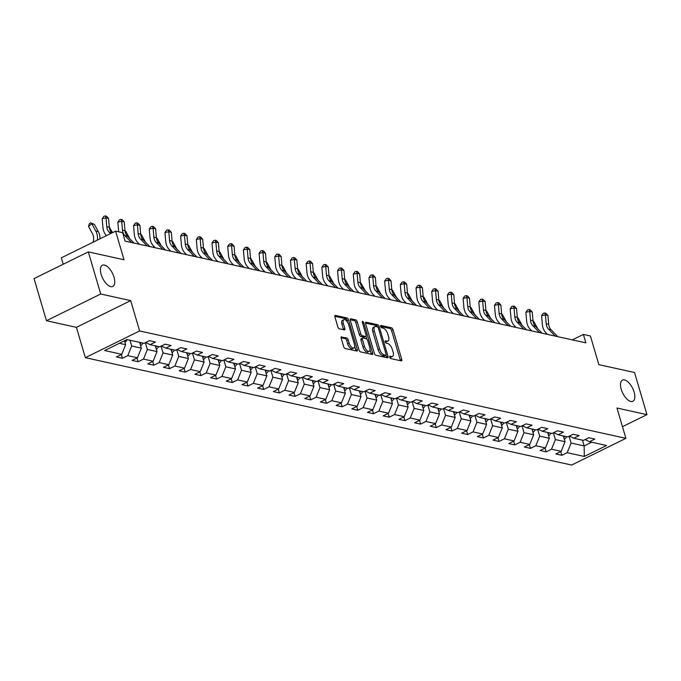 <?xml version="1.0" encoding="UTF-8"?>
<svg xmlns="http://www.w3.org/2000/svg" width="681" height="681" viewBox="0 0 681 681"><rect width="100%" height="100%" fill="white"/><g stroke="black" fill="none" stroke-linecap="round" stroke-linejoin="round"><path stroke-width="1.02" d="M389.745 357.253A1.268 0.587 63.8 0 0 390.775 358.564L401.262 360.879A1.813 0.843 63.8 0 0 401.577 360.845A1.813 0.843 63.8 0 0 401.764 359.44L393.005 329.672A1.813 0.843 63.8 0 0 391.532 327.799L381.037 325.484A1.268 0.587 63.8 0 0 380.824 325.501A1.268 0.587 63.8 0 0 380.688 326.488A1.268 0.587 63.8 0 0 381.718 327.799L383.08 328.097A5.797 2.698 63.8 0 1 387.795 334.09L388.528 336.567A5.797 2.698 63.8 0 1 387.932 341.079A5.797 2.698 63.8 0 1 386.927 341.164L385.565 340.866A1.268 0.587 63.8 0 0 385.344 340.883A1.268 0.587 63.8 0 0 385.216 341.871A1.268 0.587 63.8 0 0 386.246 343.181L387.608 343.479A5.797 2.698 63.8 0 1 392.324 349.472L393.056 351.949A5.797 2.698 63.8 0 1 392.452 356.452A5.797 2.698 63.8 0 1 391.447 356.546L390.094 356.248A1.268 0.587 63.8 0 0 389.873 356.265A1.268 0.587 63.8 0 0 389.745 357.253M114.033 277.252A11.815 5.491 63.8 0 0 102.371 265.232A11.815 5.491 63.8 0 0 101.154 274.409A11.815 5.491 63.8 0 0 112.808 286.437A11.815 5.491 63.8 0 0 114.033 277.252M634.113 392.111A11.815 5.491 63.8 0 0 622.46 380.092A11.815 5.491 63.8 0 0 621.234 389.268A11.815 5.491 63.8 0 0 632.896 401.288A11.815 5.491 63.8 0 0 634.113 392.111M341.7 336.823A1.813 0.843 63.8 0 0 341.385 336.848A1.813 0.843 63.8 0 0 341.198 338.253L343.658 346.612A1.813 0.843 63.8 0 0 345.131 348.476L356.784 351.055A1.813 0.843 63.8 0 0 357.099 351.021A1.813 0.843 63.8 0 0 357.287 349.617L348.519 319.849A1.813 0.843 63.8 0 0 347.046 317.976L335.401 315.405A1.813 0.843 63.8 0 0 335.086 315.431A1.813 0.843 63.8 0 0 334.899 316.844L337.861 326.931A1.813 0.843 63.8 0 0 339.342 328.804L344.322 329.902A1.813 0.843 63.8 0 0 344.637 329.876A1.813 0.843 63.8 0 0 344.824 328.463L343.352 323.466A4.852 2.256 63.8 0 1 343.854 319.695A4.852 2.256 63.8 0 1 348.638 324.633L354.401 344.228A4.852 2.256 63.8 0 1 353.907 347.991A4.852 2.256 63.8 0 1 349.123 343.062L348.161 339.793A1.813 0.843 63.8 0 0 346.689 337.921L341.172 337.078M622.468 426.689L646.95 414.635L634.556 372.516L598.846 364.633L590.41 335.988L583.37 334.439L585.847 342.858L125.117 241.108L122.64 232.689L115.6 231.131L61.333 257.844L63.214 264.245M100.711 294.005L46.444 320.717L76.425 327.34L130.692 300.627L100.711 294.005L88.317 251.885L124.027 259.767L115.6 231.131M130.692 300.627L139.614 330.949L625.899 438.343L571.631 465.055L85.346 357.661L139.614 330.949M646.95 414.635L616.969 408.021L625.899 438.343M374.363 353.388A1.813 0.843 63.8 0 0 375.844 355.261L387.489 357.831A1.813 0.843 63.8 0 0 387.804 357.806A1.813 0.843 63.8 0 0 387.991 356.401L379.232 326.633A1.813 0.843 63.8 0 0 377.759 324.76L366.106 322.19A1.813 0.843 63.8 0 0 365.791 322.215A1.813 0.843 63.8 0 0 365.603 323.62L374.363 353.388M372.141 354.443L360.487 351.873A1.813 0.843 63.8 0 1 359.015 350L350.247 320.232A1.813 0.843 63.8 0 1 350.434 318.827A1.813 0.843 63.8 0 1 350.749 318.793L355.737 319.9A1.813 0.843 63.8 0 1 357.21 321.772L360.768 333.843A1.813 0.843 63.8 0 0 362.241 335.716L365.544 336.44A1.813 0.843 63.8 0 0 365.859 336.414A1.813 0.843 63.8 0 0 366.046 335.009L362.352 322.436A1.268 0.587 63.8 0 1 362.479 321.458A1.268 0.587 63.8 0 1 363.731 322.743L372.635 353.005A1.813 0.843 63.8 0 1 372.447 354.418A1.813 0.843 63.8 0 1 372.141 354.443M46.444 320.717L34.05 278.597L88.317 251.885M122.435 358.274L127.79 355.635L137.451 357.772L132.097 360.402L138.132 361.739L143.487 359.1L153.14 361.236L147.786 363.867L153.829 365.203L159.175 362.564L168.837 364.701L163.483 367.331L169.518 368.668L174.872 366.029L184.525 368.166L179.18 370.805L185.215 372.132L190.561 369.502L200.223 371.63L194.868 374.269L200.904 375.597L206.258 372.967L215.911 375.095L210.565 377.734L216.601 379.062L221.955 376.431L231.608 378.559L226.254 381.198L232.289 382.535L237.643 379.896L247.305 382.032L241.951 384.663L247.986 385.999L253.341 383.36L262.994 385.497L257.639 388.127L263.675 389.464L269.029 386.825L278.691 388.962L273.336 391.592L279.372 392.928L284.726 390.29L294.379 392.426L289.025 395.065L295.06 396.393L300.415 393.763L310.076 395.891L304.722 398.53L310.757 399.858L316.112 397.227L325.765 399.355L320.41 401.994L326.446 403.322L331.8 400.692L341.462 402.82L336.108 405.459L342.143 406.787L347.497 404.156L357.15 406.285L351.796 408.923L357.831 410.26L363.186 407.621L372.847 409.758L367.493 412.388L373.529 413.725L378.883 411.086L388.536 413.222L383.182 415.853L389.217 417.189L394.571 414.55L404.233 416.687L398.879 419.317L404.914 420.654L410.268 418.015L419.922 420.151L414.567 422.79L420.603 424.118L425.957 421.488L435.619 423.616L430.264 426.255L436.3 427.583L441.654 424.953L451.307 427.081L445.953 429.72L451.988 431.047L457.343 428.417L467.004 430.545L461.65 433.184L467.685 434.521L473.04 431.882L482.693 434.018L477.338 436.649L483.374 437.985L488.728 435.346L498.39 437.483L493.035 440.113L499.071 441.45L504.425 438.811L514.078 440.947L508.724 443.578L514.768 444.914L520.114 442.275L529.775 444.412L524.421 447.042L530.456 448.379L535.811 445.749L545.464 447.877L540.118 450.516L546.153 451.843L551.499 449.213L561.161 451.341L555.807 453.98L561.842 455.308L567.196 452.678L584.298 456.449L606.592 445.476L589.491 441.705L594.845 439.066L588.81 437.738L583.455 440.369L573.794 438.241L579.148 435.602L573.113 434.265L567.758 436.904L558.105 434.767L563.459 432.137L557.424 430.801L552.07 433.439L542.408 431.303L547.762 428.672L541.727 427.336L536.373 429.975L526.719 427.838L532.074 425.208L526.038 423.871L520.684 426.51L511.022 424.374L516.377 421.735L510.341 420.407L504.987 423.037L495.334 420.909L500.688 418.27L494.653 416.942L489.298 419.573L479.637 417.444L484.991 414.806L478.956 413.478L473.601 416.108L463.948 413.98L469.303 411.341L463.267 410.005L457.913 412.643L448.251 410.507L453.606 407.876L447.57 406.54L442.216 409.179L432.563 407.042L437.917 404.412L431.882 403.075L426.527 405.714L416.866 403.578L422.22 400.947L416.185 399.611L410.83 402.25L401.177 400.113L406.531 397.483L400.488 396.146L395.142 398.777L385.48 396.648L390.834 394.01L384.799 392.682L379.445 395.312L369.792 393.184L375.137 390.545L369.102 389.217L363.756 391.847L354.094 389.719L359.449 387.08L353.413 385.752L348.059 388.383L338.406 386.255L343.752 383.616L337.716 382.279L332.371 384.918L322.709 382.782L328.063 380.151L322.028 378.815L316.674 381.454L307.02 379.317L312.366 376.687L306.331 375.35L300.976 377.989L291.323 375.852L296.678 373.222L290.642 371.886L285.288 374.524L275.626 372.388L280.981 369.749L274.945 368.421L269.591 371.051L259.938 368.923L265.292 366.284L259.257 364.956L253.902 367.587L244.241 365.459L249.595 362.82L243.56 361.492L238.205 364.122L228.552 361.994L233.906 359.355L227.871 358.019L222.517 360.658L212.855 358.521L218.209 355.891L212.174 354.554L206.82 357.193L197.167 355.056L202.521 352.426L196.486 351.09L191.131 353.728L181.469 351.592L186.824 348.961L180.788 347.625L175.434 350.264L165.781 348.127L171.135 345.497L165.1 344.16L159.746 346.799L150.084 344.663L155.438 342.024L149.403 340.696L144.049 343.326L126.947 339.555L104.653 350.528L121.754 354.299L116.4 356.938L122.435 358.274L121.337 354.512M139.631 342.356L141.333 348.144L131.68 346.008L129.969 340.219M131.68 346.008L127.79 355.635M141.333 348.144L137.451 357.772M150.084 344.663L145.708 342.517M155.319 345.82L157.03 351.609L147.368 349.472L145.368 342.679M147.368 349.472L143.487 359.1M157.03 351.609L153.14 361.236M165.781 348.127L161.397 345.982M171.016 349.285L172.719 355.073L163.065 352.937L161.065 346.144M163.065 352.937L159.175 362.564M172.719 355.073L168.837 364.701M181.469 351.592L177.094 349.447M186.705 352.749L188.416 358.538L178.754 356.41L176.754 349.608M178.754 356.41L174.872 366.029M188.416 358.538L184.525 368.166M197.167 355.056L192.783 352.911M202.402 356.214L204.104 362.003L194.451 359.874L192.451 353.081M194.451 359.874L190.561 369.502M204.104 362.003L200.223 371.63M212.855 358.521L208.48 356.376M218.099 359.679L219.801 365.467L210.14 363.339L208.139 356.546M210.14 363.339L206.258 372.967M219.801 365.467L215.911 375.095M228.552 361.994L224.168 359.84M233.787 363.143L235.49 368.94L225.837 366.804L223.836 360.011M225.837 366.804L221.955 376.431M235.49 368.94L231.608 378.559M244.241 365.459L239.865 363.305M249.484 366.616L251.187 372.405L241.525 370.268L239.525 363.475M241.525 370.268L237.643 379.896M251.187 372.405L247.305 382.032M259.938 368.923L255.562 366.778M265.173 370.081L266.875 375.869L257.222 373.733L255.222 366.94M257.222 373.733L253.341 383.36M266.875 375.869L262.994 385.497M275.626 372.388L271.251 370.243M280.87 373.546L282.572 379.334L272.911 377.197L270.91 370.404M272.911 377.197L269.029 386.825M282.572 379.334L278.691 388.962M291.323 375.852L286.948 373.707M296.558 377.01L298.261 382.799L288.608 380.662L286.607 373.869M288.608 380.662L284.726 390.29M298.261 382.799L294.379 392.426M307.02 379.317L302.636 377.172M312.256 380.475L313.958 386.263L304.296 384.135L302.296 377.334M304.296 384.135L300.415 393.763M313.958 386.263L310.076 395.891M322.709 382.782L318.333 380.636M327.944 383.939L329.647 389.728L319.993 387.6L317.993 380.807M319.993 387.6L316.112 397.227M329.647 389.728L325.765 399.355M338.406 386.255L334.022 384.101M343.641 387.404L345.344 393.192L335.682 391.064L333.681 384.271M335.682 391.064L331.8 400.692M345.344 393.192L341.462 402.82M354.094 389.719L349.719 387.566M359.33 390.877L361.032 396.665L351.379 394.529L349.379 387.736M351.379 394.529L347.497 404.156M361.032 396.665L357.15 406.285M369.792 393.184L365.408 391.03M375.027 394.342L376.729 400.13L367.068 397.993L365.067 391.2M367.068 397.993L363.186 407.621M376.729 400.13L372.847 409.758M385.48 396.648L381.105 394.503M390.715 397.806L392.418 403.595L382.765 401.458L380.764 394.665M382.765 401.458L378.883 411.086M392.418 403.595L388.536 413.222M401.177 400.113L396.793 397.968M406.412 401.271L408.115 407.059L398.453 404.923L396.461 398.13M398.453 404.923L394.571 414.55M408.115 407.059L404.233 416.687M416.866 403.578L412.49 401.432M422.101 404.735L423.803 410.524L414.15 408.396L412.15 401.594M414.15 408.396L410.268 418.015M423.803 410.524L419.922 420.151M432.563 407.042L428.179 404.897M437.798 408.2L439.5 413.988L429.839 411.86L427.847 405.059M429.839 411.86L425.957 421.488M439.5 413.988L435.619 423.616M448.251 410.507L443.876 408.362M453.486 411.664L455.189 417.453L445.536 415.325L443.535 408.532M445.536 415.325L441.654 424.953M455.189 417.453L451.307 427.081M463.948 413.98L459.564 411.826M469.183 415.129L470.886 420.918L461.233 418.789L459.232 411.996M461.233 418.789L457.343 428.417M470.886 420.918L467.004 430.545M479.637 417.444L475.261 415.291M484.872 418.602L486.583 424.391L476.921 422.254L474.921 415.461M476.921 422.254L473.04 431.882M486.583 424.391L482.693 434.018M495.334 420.909L490.95 418.755M500.569 422.067L502.272 427.855L492.618 425.719L490.618 418.926M492.618 425.719L488.728 435.346M502.272 427.855L498.39 437.483M511.022 424.374L506.647 422.229M516.258 425.531L517.969 431.32L508.307 429.183L506.306 422.39M508.307 429.183L504.425 438.811M517.969 431.32L514.078 440.947M526.719 427.838L522.336 425.693M531.955 428.996L533.657 434.784L524.004 432.648L522.004 425.855M524.004 432.648L520.114 442.275M533.657 434.784L529.775 444.412M542.408 431.303L538.033 429.158M547.643 432.461L549.354 438.249L539.692 436.121L537.692 429.319M539.692 436.121L535.811 445.749M549.354 438.249L545.464 447.877M558.105 434.767L553.721 432.622M563.34 435.925L565.043 441.714L555.39 439.585L553.389 432.793M555.39 439.585L551.499 449.213M565.043 441.714L561.161 451.341M573.794 438.241L569.418 436.087M582.451 440.147L584.153 445.936L571.078 443.05L569.078 436.257M571.078 443.05L567.196 452.678M591.746 442.199L584.153 445.936L584.298 456.449M589.491 441.705L585.107 439.551M76.425 327.34L85.346 357.661M583.37 334.439L572.329 339.87M119.362 343.292L125.644 344.68L124.487 340.764M125.644 344.68L121.754 354.299M560.735 451.554L561.842 455.308M545.047 448.089L546.153 451.843M529.35 444.616L530.456 448.379M513.661 441.152L514.768 444.914M497.964 437.687L499.071 441.45M482.276 434.223L483.374 437.985M466.579 430.758L467.685 434.521M450.882 427.293L451.988 431.047M435.193 423.829L436.3 427.583M419.496 420.364L420.603 424.118M403.807 416.891L404.914 420.654M388.11 413.427L389.217 417.189M372.422 409.962L373.529 413.725M356.725 406.497L357.831 410.26M341.036 403.033L342.143 406.787M325.339 399.568L326.446 403.322M309.651 396.104L310.757 399.858M293.954 392.631L295.06 396.393M278.265 389.166L279.372 392.928M262.568 385.701L263.675 389.464M246.88 382.237L247.986 385.999M231.182 378.772L232.289 382.535M215.494 375.308L216.601 379.062M199.797 371.843L200.904 375.597M184.108 368.378L185.215 372.132M168.411 364.905L169.518 368.668M152.723 361.441L153.829 365.203M137.026 357.976L138.132 361.739M389.728 357.21L389.983 357.27A5.797 2.698 63.8 0 0 390.988 357.176L392.452 356.452M387.932 341.079L386.459 341.794A5.797 2.698 63.8 0 1 385.455 341.888L385.208 341.828M400.402 360.683A1.813 0.843 63.8 0 0 400.3 360.164L391.541 330.396A1.813 0.843 63.8 0 0 390.068 328.523L380.679 326.454M377.623 326.974A1.813 0.843 63.8 0 0 376.287 325.484L365.501 323.1M386.629 357.644A1.813 0.843 63.8 0 0 386.527 357.125L385.974 355.244M385.727 355.278A1.268 0.587 63.8 0 0 385.94 355.261A1.268 0.587 63.8 0 0 386.076 354.273L378.381 328.148A1.268 0.587 63.8 0 0 377.351 326.837L375.921 326.522A5.797 2.698 63.8 0 0 374.916 326.608A5.797 2.698 63.8 0 0 374.32 331.111L379.572 348.97A5.797 2.698 63.8 0 0 384.288 354.963L385.727 355.278L384.254 356.001A1.268 0.587 63.8 0 0 384.476 355.984A1.268 0.587 63.8 0 0 384.629 355.822M374.916 326.608L373.452 327.331A5.797 2.698 63.8 0 0 372.847 331.834L374.32 331.111M384.254 356.001L382.824 355.686A5.797 2.698 63.8 0 1 378.108 349.693L372.847 331.834M350.145 319.712L354.273 320.623L355.737 319.9M364.607 336.908A1.813 0.843 63.8 0 1 364.395 337.138A1.813 0.843 63.8 0 1 364.08 337.163L360.768 336.431A1.813 0.843 63.8 0 1 359.296 334.567L355.746 322.488A1.813 0.843 63.8 0 0 354.273 320.623M366.029 336.261L366.889 339.198M370.021 349.821L371.171 353.728L372.635 353.005M364.454 346.365A4.852 2.256 63.8 0 0 369.238 351.302A4.852 2.256 63.8 0 0 369.732 347.531L367.706 340.628A1.813 0.843 63.8 0 0 366.225 338.755L362.922 338.031A1.813 0.843 63.8 0 0 362.607 338.057A1.813 0.843 63.8 0 0 362.42 339.461L364.454 346.365L362.982 347.089A4.852 2.256 63.8 0 0 367.766 352.026L369.238 351.302M361.458 338.746A1.813 0.843 63.8 0 0 361.143 338.78A1.813 0.843 63.8 0 0 360.956 340.185L362.42 339.461M362.982 347.089L360.956 340.185M371.273 354.256A1.813 0.843 63.8 0 0 371.171 353.728M353.907 347.991L352.435 348.715A4.852 2.256 63.8 0 1 347.659 343.786L346.697 340.517A1.813 0.843 63.8 0 0 345.216 338.644L341.096 337.733M343.854 319.695L342.39 320.419A4.852 2.256 63.8 0 0 341.888 324.182L343.352 323.466M343.462 329.715A1.813 0.843 63.8 0 0 343.36 329.187L341.888 324.182M347.523 322.164L347.055 320.572A1.813 0.843 63.8 0 0 345.582 318.699L334.788 316.316M355.925 350.86A1.813 0.843 63.8 0 0 355.814 350.34L354.69 346.51M564.311 439.228A4.895 4.06 -77.5 0 0 566.566 436.64M563.834 437.611A4.895 4.06 -77.5 0 0 564.66 436.215M533.044 321.057L533.751 321.381L537.709 328.625A13.85 11.492 102.5 0 1 537.786 328.778M533.751 321.381L533.061 321.228M555.236 336.099L548.554 329.187A9.228 7.661 102.5 0 1 546.196 323.73L545.421 314.911L541.574 315.737L542.348 324.556A13.85 11.492 -77.5 0 0 545.881 332.737L547.464 334.38M557.756 336.652L551.065 329.74A9.228 7.661 102.5 0 1 548.707 324.284L547.941 315.473L545.421 314.911L544.817 312.988L545.822 313.209L547.941 315.473M541.574 315.737L543.276 313.311L544.817 312.988M548.622 435.763A4.895 4.06 -77.5 0 0 550.878 433.176M548.145 434.146A4.895 4.06 -77.5 0 0 548.963 432.75M517.347 317.593L518.062 317.916L522.021 325.16A13.85 11.492 102.5 0 1 522.097 325.305M518.062 317.916L517.364 317.763M532.925 432.299A4.895 4.06 -77.5 0 0 535.181 429.711M532.448 430.681A4.895 4.06 -77.5 0 0 533.266 429.285M501.659 314.12L502.365 314.452L506.323 321.696A13.85 11.492 102.5 0 1 506.4 321.841M502.365 314.452L501.676 314.299M539.548 332.634L532.857 325.722A9.228 7.661 102.5 0 1 530.499 320.266L529.733 311.447L525.885 312.273L526.651 321.083A13.85 11.492 -77.5 0 0 530.184 329.272L531.776 330.915M542.059 333.188L535.377 326.276A9.228 7.661 102.5 0 1 533.019 320.819L532.244 312.009L529.733 311.447L529.128 309.523L530.133 309.744L532.244 312.009M525.885 312.273L527.588 309.846L529.128 309.523M523.851 329.17L517.168 322.258A9.228 7.661 102.5 0 1 514.81 316.801L514.036 307.982L510.188 308.808L510.963 317.618A13.85 11.492 -77.5 0 0 514.495 325.807L516.079 327.45M526.37 329.723L519.68 322.811A9.228 7.661 102.5 0 1 517.322 317.355L516.556 308.536L514.036 307.982L513.431 306.05L514.436 306.28L516.556 308.536M510.188 308.808L511.891 306.382L513.431 306.05M517.237 428.834A4.895 4.06 -77.5 0 0 519.492 426.246M516.76 427.217A4.895 4.06 -77.5 0 0 517.577 425.821M485.962 310.655L486.677 310.987L490.626 318.231A13.85 11.492 102.5 0 1 490.712 318.376M486.677 310.987L485.979 310.834M501.539 425.37A4.895 4.06 -77.5 0 0 503.795 422.773M501.063 423.752A4.895 4.06 -77.5 0 0 501.88 422.356M470.265 307.191L470.98 307.523L474.938 314.767A13.85 11.492 102.5 0 1 475.015 314.911M470.98 307.523L470.29 307.369M485.851 421.905A4.895 4.06 -77.5 0 0 488.098 419.309M485.374 420.288A4.895 4.06 -77.5 0 0 486.191 418.892M454.576 303.726L455.291 304.049L459.241 311.302A13.85 11.492 102.5 0 1 459.326 311.447M455.291 304.049L454.593 303.905M508.162 325.705L501.471 318.793A9.228 7.661 102.5 0 1 499.113 313.328L498.347 304.518L494.5 305.343L495.266 314.154A13.85 11.492 -77.5 0 0 498.798 322.343L500.39 323.986M510.673 326.259L503.983 319.346A9.228 7.661 102.5 0 1 501.633 313.89L500.858 305.071L498.347 304.518L497.743 302.585L498.747 302.807L500.858 305.071M494.5 305.343L496.202 302.917L497.743 302.585M492.465 322.232L485.783 315.329A9.228 7.661 102.5 0 1 483.425 309.864L482.65 301.053L478.803 301.879L479.569 310.689A13.85 11.492 -77.5 0 0 483.11 318.878L484.693 320.521M494.976 322.794L488.294 315.882A9.228 7.661 102.5 0 1 485.936 310.425L485.17 301.606L482.65 301.053L482.046 299.121L483.05 299.342L485.17 301.606M478.803 301.879L480.505 299.453L482.046 299.121M476.777 318.768L470.086 311.855A9.228 7.661 102.5 0 1 467.728 306.399L466.962 297.588L463.106 298.414L463.88 307.225A13.85 11.492 -77.5 0 0 467.413 315.414L469.005 317.057M479.288 319.329L472.597 312.417A9.228 7.661 102.5 0 1 470.248 306.952L469.473 298.142L466.962 297.588L466.357 295.656L467.362 295.877L469.473 298.142M463.106 298.414L464.817 295.988L466.357 295.656M461.08 315.303L454.389 308.391A9.228 7.661 102.5 0 1 452.039 302.934L451.265 294.124L447.417 294.941L448.183 303.76A13.85 11.492 -77.5 0 0 451.716 311.949L453.308 313.592M463.591 315.856L456.908 308.953A9.228 7.661 102.5 0 1 454.55 303.488L453.784 294.677L451.265 294.124L450.66 292.192L451.665 292.413L453.784 294.677M447.417 294.941L449.12 292.524L450.66 292.192M445.383 311.838L438.7 304.926A9.228 7.661 102.5 0 1 436.342 299.47L435.576 290.659L431.72 291.477L432.495 300.295A13.85 11.492 -77.5 0 0 436.027 308.484L437.619 310.119M447.902 312.392L441.211 305.48A9.228 7.661 102.5 0 1 438.862 300.023L438.087 291.213L435.576 290.659L434.972 288.727L435.976 288.948L438.087 291.213M431.72 291.477L433.431 289.05L434.972 288.727M429.694 308.374L423.003 301.462A9.228 7.661 102.5 0 1 420.654 296.005L419.879 287.186L416.031 288.012L416.798 296.831A13.85 11.492 -77.5 0 0 420.33 305.011L421.922 306.654M432.205 308.927L425.523 302.015A9.228 7.661 102.5 0 1 423.165 296.558L422.399 287.748L419.879 287.186L419.275 285.262L420.279 285.484L422.399 287.748M416.031 288.012L417.734 285.586L419.275 285.262M413.997 304.909L407.315 297.997A9.228 7.661 102.5 0 1 404.957 292.541L404.191 283.722L400.334 284.547L401.109 293.358A13.85 11.492 -77.5 0 0 404.642 301.547L406.234 303.19M416.517 305.463L409.826 298.55A9.228 7.661 102.5 0 1 407.476 293.094L406.702 284.275L404.191 283.722L403.586 281.789L404.591 282.019L406.702 284.275M400.334 284.547L402.045 282.121L403.586 281.789M398.308 301.445L391.618 294.532A9.228 7.661 102.5 0 1 389.268 289.076L388.493 280.257L384.646 281.083L385.412 289.893A13.85 11.492 -77.5 0 0 388.945 298.082L390.536 299.725M400.82 301.998L394.137 295.086A9.228 7.661 102.5 0 1 391.779 289.629L391.013 280.81L388.493 280.257L387.889 278.325L388.894 278.546L391.013 280.81M384.646 281.083L386.348 278.657L387.889 278.325M382.611 297.98L375.929 291.068A9.228 7.661 102.5 0 1 373.571 285.603L372.805 276.792L368.949 277.618L369.723 286.429A13.85 11.492 -77.5 0 0 373.256 294.618L374.839 296.261M385.131 298.533L378.44 291.621A9.228 7.661 102.5 0 1 376.091 286.165L375.316 277.346L372.805 276.792L372.201 274.86L373.205 275.081L375.316 277.346M368.949 277.618L370.66 275.192L372.201 274.86M366.923 294.507L360.232 287.595A9.228 7.661 102.5 0 1 357.883 282.138L357.108 273.328L353.26 274.154L354.026 282.964A13.85 11.492 -77.5 0 0 357.559 291.153L359.151 292.796M369.434 295.069L362.752 288.157A9.228 7.661 102.5 0 1 360.394 282.692L359.628 273.881L357.108 273.328L356.503 271.396L357.508 271.617L359.628 273.881M353.26 274.154L354.963 271.728L356.503 271.396M351.226 291.042L344.543 284.13A9.228 7.661 102.5 0 1 342.185 278.674L341.419 269.863L337.563 270.689L338.338 279.499A13.85 11.492 -77.5 0 0 341.871 287.688L343.454 289.331M353.745 291.596L347.055 284.692A9.228 7.661 102.5 0 1 344.705 279.227L343.931 270.417L341.419 269.863L340.815 267.931L341.819 268.152L343.931 270.417M337.563 270.689L339.274 268.263L340.815 267.931M335.537 287.578L328.846 280.666A9.228 7.661 102.5 0 1 326.497 275.209L325.722 266.399L321.875 267.216L322.641 276.035A13.85 11.492 -77.5 0 0 326.173 284.224L327.765 285.858M338.048 288.131L331.366 281.219A9.228 7.661 102.5 0 1 329.008 275.762L328.242 266.952L325.722 266.399L325.118 264.466L326.122 264.688L328.242 266.952M321.875 267.216L323.577 264.798L325.118 264.466M319.84 284.113L313.158 277.201A9.228 7.661 102.5 0 1 310.8 271.745L310.034 262.926L306.178 263.751L306.952 272.57A13.85 11.492 -77.5 0 0 310.485 280.759L312.068 282.394M322.36 284.667L315.669 277.754A9.228 7.661 102.5 0 1 313.32 272.298L312.545 263.487L310.034 262.926L309.421 261.002L310.434 261.223L312.545 263.487M306.178 263.751L307.889 261.325L309.421 261.002M304.152 280.649L297.461 273.736A9.228 7.661 102.5 0 1 295.111 268.28L294.337 259.461L290.489 260.287L291.255 269.097A13.85 11.492 -77.5 0 0 294.788 277.286L296.38 278.929M306.663 281.202L299.98 274.29A9.228 7.661 102.5 0 1 297.623 268.833L296.856 260.023L294.337 259.461L293.732 257.537L294.737 257.758L296.856 260.023M290.489 260.287L292.192 257.861L293.732 257.537M288.455 277.184L281.772 270.272A9.228 7.661 102.5 0 1 279.414 264.815L278.648 255.996L274.792 256.822L275.567 265.633A13.85 11.492 -77.5 0 0 279.099 273.822L280.683 275.464M290.974 277.737L284.283 270.825A9.228 7.661 102.5 0 1 281.925 265.369L281.159 256.55L278.648 255.996L278.035 254.064L279.048 254.294L281.159 256.55M274.792 256.822L276.495 254.396L278.035 254.064M272.766 273.719L266.075 266.807A9.228 7.661 102.5 0 1 263.726 261.342L262.951 252.532L259.103 253.358L259.87 262.168A13.85 11.492 -77.5 0 0 263.402 270.357L264.994 272M275.277 274.273L268.595 267.361A9.228 7.661 102.5 0 1 266.237 261.904L265.462 253.085L262.951 252.532L262.347 250.599L263.351 250.821L265.462 253.085M259.103 253.358L260.806 250.931L262.347 250.599M257.069 270.246L250.387 263.343A9.228 7.661 102.5 0 1 248.029 257.878L247.263 249.067L243.406 249.893L244.181 258.703A13.85 11.492 -77.5 0 0 247.714 266.892L249.297 268.535M259.589 270.808L252.898 263.896A9.228 7.661 102.5 0 1 250.54 258.44L249.774 249.621L247.263 249.067L246.65 247.135L247.663 247.356L249.774 249.621M243.406 249.893L245.109 247.467L246.65 247.135M241.38 266.782L234.69 259.87A9.228 7.661 102.5 0 1 232.332 254.413L231.566 245.603L227.718 246.428L228.484 255.239A13.85 11.492 -77.5 0 0 232.017 263.428L233.609 265.071M243.892 267.344L237.209 260.431A9.228 7.661 102.5 0 1 234.851 254.966L234.077 246.156L231.566 245.603L230.961 243.67L231.966 243.892L234.077 246.156M227.718 246.428L229.42 244.002L230.961 243.67M225.683 263.317L219.001 256.405A9.228 7.661 102.5 0 1 216.643 250.948L215.868 242.138L212.021 242.955L212.795 251.774A13.85 11.492 -77.5 0 0 216.328 259.963L217.911 261.606M228.203 263.87L221.512 256.967A9.228 7.661 102.5 0 1 219.154 251.502L218.388 242.691L215.868 242.138L215.264 240.206L216.277 240.427L218.388 242.691M212.021 242.955L213.723 240.538L215.264 240.206M470.154 418.432A4.895 4.06 -77.5 0 0 472.41 415.844M469.677 416.815A4.895 4.06 -77.5 0 0 470.494 415.427M438.879 300.261L439.594 300.585L443.552 307.838A13.85 11.492 102.5 0 1 443.629 307.982M439.594 300.585L438.904 300.432M454.465 414.967A4.895 4.06 -77.5 0 0 456.713 412.38M453.989 413.35A4.895 4.06 -77.5 0 0 454.806 411.954M423.19 296.797L423.905 297.12L427.855 304.364A13.85 11.492 102.5 0 1 427.94 304.518M423.905 297.12L423.207 296.967M438.768 411.503A4.895 4.06 -77.5 0 0 441.024 408.915M438.292 409.885A4.895 4.06 -77.5 0 0 439.109 408.489M407.493 293.332L408.208 293.656L412.167 300.9A13.85 11.492 102.5 0 1 412.243 301.045M408.208 293.656L407.519 293.502M423.071 408.038A4.895 4.06 -77.5 0 0 425.327 405.45M422.603 406.421A4.895 4.06 -77.5 0 0 423.42 405.025M391.805 289.859L392.52 290.191L396.47 297.435A13.85 11.492 102.5 0 1 396.555 297.58M392.52 290.191L391.822 290.038M407.383 404.574A4.895 4.06 -77.5 0 0 409.639 401.986M406.906 402.956A4.895 4.06 -77.5 0 0 407.723 401.56M376.108 286.395L376.823 286.727L380.781 293.971A13.85 11.492 102.5 0 1 380.858 294.115M376.823 286.727L376.133 286.573M391.686 401.109A4.895 4.06 -77.5 0 0 393.941 398.521M391.217 399.492A4.895 4.06 -77.5 0 0 392.035 398.096M360.419 282.93L361.134 283.262L365.084 290.506A13.85 11.492 102.5 0 1 365.169 290.651M361.134 283.262L360.436 283.109M375.997 397.644A4.895 4.06 -77.5 0 0 378.253 395.048M375.52 396.027A4.895 4.06 -77.5 0 0 376.338 394.631M344.722 279.465L345.437 279.797L349.396 287.041A13.85 11.492 102.5 0 1 349.472 287.186M345.437 279.797L344.748 279.644M360.3 394.18A4.895 4.06 -77.5 0 0 362.556 391.584M359.823 392.554A4.895 4.06 -77.5 0 0 360.649 391.166M329.034 276.001L329.749 276.324L333.699 283.577A13.85 11.492 102.5 0 1 333.784 283.722M329.749 276.324L329.051 276.171M344.612 390.707A4.895 4.06 -77.5 0 0 346.867 388.119M344.135 389.089A4.895 4.06 -77.5 0 0 344.952 387.702M313.337 272.536L314.052 272.86L318.01 280.104A13.85 11.492 102.5 0 1 318.087 280.257M314.052 272.86L313.362 272.706M328.914 387.242A4.895 4.06 -77.5 0 0 331.17 384.654M328.438 385.625A4.895 4.06 -77.5 0 0 329.263 384.229M297.648 269.072L298.355 269.395L302.313 276.639A13.85 11.492 102.5 0 1 302.39 276.792M298.355 269.395L297.665 269.242M313.226 383.778A4.895 4.06 -77.5 0 0 315.482 381.19M312.749 382.16A4.895 4.06 -77.5 0 0 313.566 380.764M281.951 265.607L282.666 265.93L286.624 273.175A13.85 11.492 102.5 0 1 286.701 273.319M282.666 265.93L281.977 265.777M297.529 380.313A4.895 4.06 -77.5 0 0 299.785 377.725M297.052 378.696A4.895 4.06 -77.5 0 0 297.878 377.3M266.262 262.134L266.969 262.466L270.927 269.71A13.85 11.492 102.5 0 1 271.004 269.855M266.969 262.466L266.28 262.313M281.84 376.848A4.895 4.06 -77.5 0 0 284.096 374.261M281.364 375.231A4.895 4.06 -77.5 0 0 282.181 373.835M250.565 258.669L251.28 259.001L255.239 266.245A13.85 11.492 102.5 0 1 255.315 266.39M251.28 259.001L250.591 258.848M266.143 373.384A4.895 4.06 -77.5 0 0 268.399 370.787M265.667 371.766A4.895 4.06 -77.5 0 0 266.492 370.37M234.877 255.205L235.583 255.537L239.542 262.781A13.85 11.492 102.5 0 1 239.618 262.926M235.583 255.537L234.894 255.384M250.455 369.919A4.895 4.06 -77.5 0 0 252.711 367.323M249.978 368.302A4.895 4.06 -77.5 0 0 250.795 366.906M219.18 251.74L219.895 252.072L223.853 259.316A13.85 11.492 102.5 0 1 223.93 259.461M219.895 252.072L219.205 251.919M234.758 366.446A4.895 4.06 -77.5 0 0 237.014 363.858M234.281 364.829A4.895 4.06 -77.5 0 0 235.107 363.441M203.491 248.276L204.198 248.599L208.156 255.852A13.85 11.492 102.5 0 1 208.233 255.996M204.198 248.599L203.508 248.446M219.069 362.982A4.895 4.06 -77.5 0 0 221.325 360.394M218.592 361.364A4.895 4.06 -77.5 0 0 219.41 359.968M187.794 244.811L188.509 245.134L192.468 252.379A13.85 11.492 102.5 0 1 192.544 252.532M188.509 245.134L187.82 244.981M203.372 359.517A4.895 4.06 -77.5 0 0 205.628 356.929M202.895 357.9A4.895 4.06 -77.5 0 0 203.721 356.503M172.106 241.346L172.812 241.67L176.771 248.914A13.85 11.492 102.5 0 1 176.847 249.059M172.812 241.67L172.123 241.517M209.995 259.853L203.304 252.94A9.228 7.661 102.5 0 1 200.946 247.484L200.18 238.673L196.332 239.491L197.098 248.31A13.85 11.492 -77.5 0 0 200.631 256.499L202.223 258.133M212.506 260.406L205.824 253.494A9.228 7.661 102.5 0 1 203.466 248.037L202.691 239.227L200.18 238.673L199.576 236.741L200.58 236.962L202.691 239.227M196.332 239.491L198.035 237.065L199.576 236.741M194.298 256.388L187.615 249.476A9.228 7.661 102.5 0 1 185.258 244.019L184.483 235.2L180.635 236.026L181.41 244.845A13.85 11.492 -77.5 0 0 184.943 253.026L186.526 254.668M196.818 256.941L190.127 250.029A9.228 7.661 102.5 0 1 187.769 244.573L187.003 235.762L184.483 235.2L183.879 233.277L184.883 233.498L187.003 235.762M180.635 236.026L182.338 233.6L183.879 233.277M187.684 356.052A4.895 4.06 -77.5 0 0 189.939 353.465M187.207 354.435A4.895 4.06 -77.5 0 0 188.024 353.039M156.409 237.882L157.124 238.205L161.082 245.449A13.85 11.492 102.5 0 1 161.159 245.594M157.124 238.205L156.426 238.052M178.609 252.923L171.918 246.011A9.228 7.661 102.5 0 1 169.56 240.555L168.794 231.736L164.947 232.561L165.713 241.372A13.85 11.492 -77.5 0 0 169.246 249.561L170.837 251.204M181.12 253.477L174.438 246.565A9.228 7.661 102.5 0 1 172.08 241.108L171.306 232.298L168.794 231.736L168.19 229.812L169.194 230.033L171.306 232.298M164.947 232.561L166.649 230.135L168.19 229.812M171.987 352.588A4.895 4.06 -77.5 0 0 174.242 350M171.51 350.97A4.895 4.06 -77.5 0 0 172.336 349.574M140.72 234.409L141.427 234.741L145.385 241.985A13.85 11.492 102.5 0 1 145.462 242.13M141.427 234.741L140.737 234.587M162.912 249.459L156.23 242.547A9.228 7.661 102.5 0 1 153.872 237.09L153.097 228.271L149.25 229.097L150.024 237.907A13.85 11.492 -77.5 0 0 153.557 246.096L155.14 247.739M165.432 250.012L158.741 243.1A9.228 7.661 102.5 0 1 156.383 237.643L155.617 228.825L153.097 228.271L152.493 226.339L153.497 226.56L155.617 228.825M149.25 229.097L150.952 226.671L152.493 226.339M156.298 349.123A4.895 4.06 -77.5 0 0 158.554 346.535M155.821 347.506A4.895 4.06 -77.5 0 0 156.639 346.11M125.023 230.944L125.738 231.276L129.696 238.52A13.85 11.492 102.5 0 1 129.773 238.665M125.738 231.276L125.04 231.123M147.224 245.994L140.533 239.082A9.228 7.661 102.5 0 1 138.175 233.617L137.409 224.807L133.561 225.632L134.327 234.443A13.85 11.492 -77.5 0 0 137.86 242.632L139.452 244.275M149.735 246.548L143.044 239.635A9.228 7.661 102.5 0 1 140.695 234.179L139.92 225.36L137.409 224.807L136.804 222.874L137.809 223.096L139.92 225.36M133.561 225.632L135.264 223.206L136.804 222.874M140.601 345.659A4.895 4.06 -77.5 0 0 142.857 343.062M140.124 344.041A4.895 4.06 -77.5 0 0 140.941 342.645M109.326 227.48L112.646 232.579M110.041 227.812L109.352 227.658M131.527 242.521L124.844 235.617A9.228 7.661 102.5 0 1 122.486 230.152L121.712 221.342L117.864 222.168L118.63 230.978A13.85 11.492 -77.5 0 0 118.732 231.821M134.038 243.083L127.356 236.171A9.228 7.661 102.5 0 1 124.998 230.714L124.231 221.895L121.712 221.342L121.107 219.41L122.112 219.631L124.231 221.895M117.864 222.168L119.567 219.742L121.107 219.41M124.912 342.194A4.895 4.06 -77.5 0 0 127.16 339.598M93.237 242.138L93.535 239.831A9.228 7.661 -77.5 0 0 92.488 233.728L88.539 226.484L89.228 223.913L90.547 222.832L94.353 224.338L98.302 231.591A13.85 11.492 102.5 0 1 100.022 238.801M94.353 224.338L91.833 223.785L95.791 231.029A13.85 11.492 102.5 0 1 97.374 240.104M90.547 222.832L91.833 223.785L88.539 226.484M110.56 233.609L109.147 232.144A9.228 7.661 102.5 0 1 106.789 226.688L106.023 217.877L102.167 218.703L102.942 227.514A13.85 11.492 -77.5 0 0 106.423 235.652M111.905 232.953L111.658 232.706A9.228 7.661 102.5 0 1 109.309 227.241L108.534 218.431L106.023 217.877L105.419 215.945L106.423 216.166L108.534 218.431M102.167 218.703L103.878 216.277L105.419 215.945M389.983 357.27L391.447 356.546M385.455 341.888L386.927 341.164M390.068 328.523L391.532 327.799M391.541 330.396L393.005 329.672M400.3 360.164L401.764 359.44M365.578 322.445L366.106 322.19M376.287 325.484L377.759 324.76M377.929 327.272L379.232 326.633M386.527 357.125L387.991 356.401M378.108 349.693L379.572 348.97M382.824 355.686L384.288 354.963M350.221 319.057L350.749 318.793M355.746 322.488L357.21 321.772M359.296 334.567L360.768 333.843M360.768 336.431L362.241 335.716M364.08 337.163L365.544 336.44M362.598 323.305L363.731 322.743M345.216 338.644L346.689 337.921M346.697 340.517L348.161 339.793M347.659 343.786L349.123 343.062M343.36 329.187L344.824 328.463M334.873 315.669L335.401 315.405M345.582 318.699L347.046 317.976M347.055 320.572L348.519 319.849M355.814 350.34L357.287 349.617M548.554 329.187L551.065 329.74M546.196 323.73L548.707 324.284M532.857 325.722L535.377 326.276M530.499 320.266L533.019 320.819M517.168 322.258L519.68 322.811M514.81 316.801L517.322 317.355M501.471 318.793L503.983 319.346M499.113 313.328L501.633 313.89M485.783 315.329L488.294 315.882M483.425 309.864L485.936 310.425M470.086 311.855L472.597 312.417M467.728 306.399L470.248 306.952M454.389 308.391L456.908 308.953M452.039 302.934L454.55 303.488M438.7 304.926L441.211 305.48M436.342 299.47L438.862 300.023M423.003 301.462L425.523 302.015M420.654 296.005L423.165 296.558M407.315 297.997L409.826 298.55M404.957 292.541L407.476 293.094M391.618 294.532L394.137 295.086M389.268 289.076L391.779 289.629M375.929 291.068L378.44 291.621M373.571 285.603L376.091 286.165M360.232 287.595L362.752 288.157M357.883 282.138L360.394 282.692M344.543 284.13L347.055 284.692M342.185 278.674L344.705 279.227M328.846 280.666L331.366 281.219M326.497 275.209L329.008 275.762M313.158 277.201L315.669 277.754M310.8 271.745L313.32 272.298M297.461 273.736L299.98 274.29M295.111 268.28L297.623 268.833M281.772 270.272L284.283 270.825M279.414 264.815L281.925 265.369M266.075 266.807L268.595 267.361M263.726 261.342L266.237 261.904M250.387 263.343L252.898 263.896M248.029 257.878L250.54 258.44M234.69 259.87L237.209 260.431M232.332 254.413L234.851 254.966M219.001 256.405L221.512 256.967M216.643 250.948L219.154 251.502M203.304 252.94L205.824 253.494M200.946 247.484L203.466 248.037M187.615 249.476L190.127 250.029M185.258 244.019L187.769 244.573M171.918 246.011L174.438 246.565M169.56 240.555L172.08 241.108M156.23 242.547L158.741 243.1M153.872 237.09L156.383 237.643M140.533 239.082L143.044 239.635M138.175 233.617L140.695 234.179M124.844 235.617L127.356 236.171M122.486 230.152L124.998 230.714M98.302 231.591L95.791 231.029M109.147 232.144L111.658 232.706M106.789 226.688L109.309 227.241M384.476 355.984L385.94 355.261M364.395 337.138L365.859 336.414M361.143 338.78L362.607 338.057"/></g></svg>
